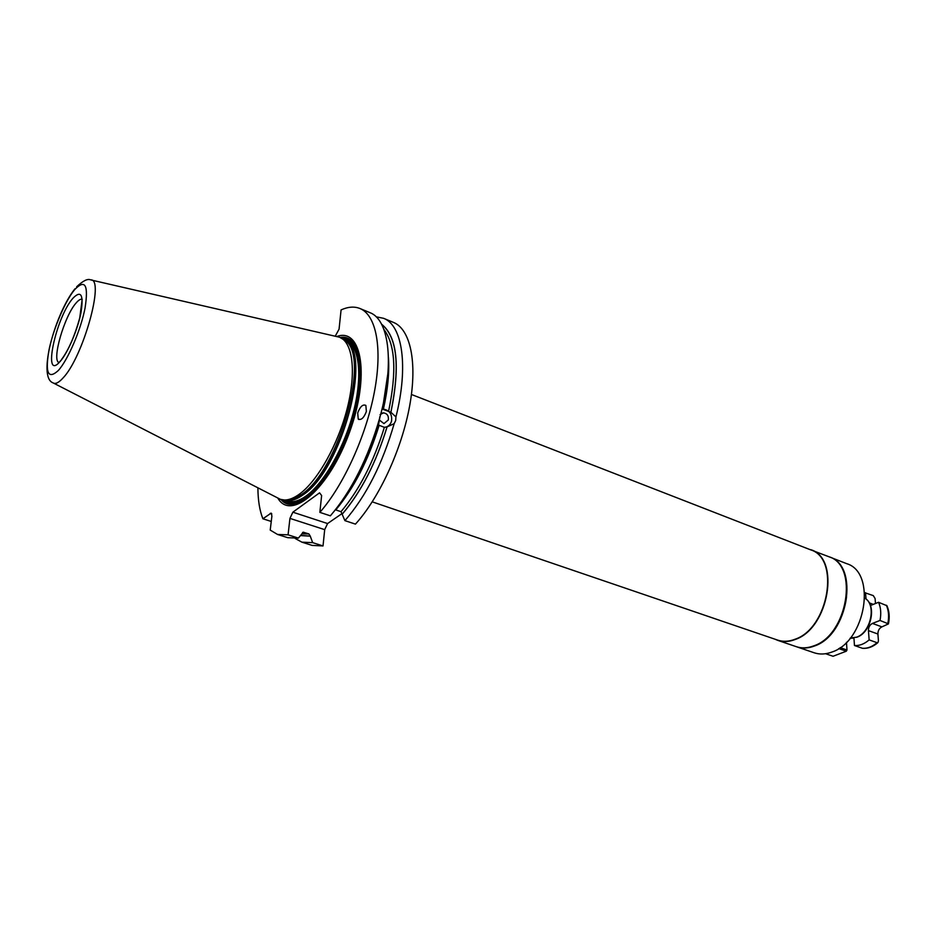 <?xml version="1.0" encoding="UTF-8"?>
<svg xmlns="http://www.w3.org/2000/svg" width="936" height="936" viewBox="0 0 936 936"><rect width="100%" height="100%" fill="white"/><g stroke="black" fill="none" stroke-linecap="round" stroke-linejoin="round"><path stroke-width="1.4" d="M840.154 647.618L846.986 649.993L846.46 642.307M875.488 603.533L875.09 598.525L873.311 595.624L864.665 592.663M865.543 592.687L866.022 599.052M877.02 642.693L869.146 639.885C864.373 644.015 859.482 645.887 854.463 645.512L862.325 648.262C867.344 648.66 872.247 646.799 877.02 642.693L877.886 642.622L878.448 640.914L877.909 634.023C877.909 630.63 879.243 628.243 881.911 626.874L888.451 623.891L880.004 620.451C881.349 613.642 880.858 607.581 878.553 602.293L870.445 605.522M880.004 620.451L872.446 623.423C869.79 624.803 868.444 627.202 868.432 630.607L869.146 639.885M854.463 645.512L853.936 638.001M886.942 605.721L878.553 602.293M852.871 638.13L850.075 638.317M862.325 648.262L862.91 648.309M829.542 556.978C859.517 565.695 848.297 635.006 814.495 645.992C808.201 648.402 802.292 648.683 796.747 646.834L814.168 652.778C819.737 654.638 825.681 654.381 831.987 652.018C865.894 641.254 876.845 572.469 846.682 563.659L829.261 556.873M846.542 596.653C845.278 607.827 841.534 618.088 835.31 627.436M810.822 549.701C840.587 558.301 829.062 628.173 795.389 639.417C789.118 641.874 783.233 642.19 777.734 640.353L796.173 646.636C801.719 648.496 807.628 648.215 813.922 645.805C847.712 634.795 858.944 565.473 828.98 556.768L808.002 548.812M777.734 640.353L775.008 639.206M372.259 501.848L777.652 640.107C783.128 641.944 788.99 641.628 795.226 639.183C828.758 627.974 840.235 558.382 810.599 549.83L411.442 394.477M300.421 535.556L310.261 536.164L312.671 542.646L323.025 545.934L312.144 545.407L301.895 542.166L295.249 538.528M323.025 545.934L324.687 529.647L327.588 523.552L342.389 513.326M376.167 316.813L383.584 318.31L393.518 322.429C410.307 329.215 417.596 362.021 409.711 405.569C401.86 449.069 379.373 497.858 355.446 524.125L344.916 520.638L341.02 511.676L335.767 509.933C353.96 488.218 368.41 459.997 379.138 425.307L378.507 424.476M327.588 523.552L292.863 512.191L319.562 492.827L321.621 495.542L319.855 512.366C343.477 485.538 366.081 435.965 374.388 391.985C382.73 347.958 376.167 315.046 359.997 308.529C354.393 306.283 348.087 306.751 341.078 309.91L339.066 329.156L335.287 336.118M292.863 512.191L289.949 518.392L288.066 534.83L298.397 538.106L287.761 537.685L277.536 534.456L288.066 534.83M257.903 487.937C257.985 500.327 259.646 510.6 262.887 518.778L271.171 513.115L271.908 516.052L270.211 530.08L277.536 534.456M336.89 336.48C361.963 327.214 370.13 376.447 349.385 432.666C329.051 489.025 291.084 521.422 277.887 498.186M357.704 412.951L358.242 419.082C361.226 420.404 363.928 417.877 366.374 411.489L365.859 405.417C362.864 404.036 360.149 406.552 357.704 412.951M312.671 542.646L301.895 542.166M383.584 318.31C402.386 325.143 408.716 366.397 395.928 416.906L395.694 420.51L394.173 423.645C382.531 463.811 366.116 496.138 344.916 520.638M319.855 512.366L330.373 515.841C351.538 491.037 368 458.394 379.747 417.901L381.361 411.746C394.419 360.84 388.452 319.351 369.895 312.636L359.997 308.529M262.887 518.778L271.253 521.457M324.687 529.647L289.949 518.392M310.261 536.164L308.915 533.929L303.287 532.21L298.397 538.106M379.747 417.901L378.741 423.715C369.006 455.867 355.785 482.964 339.089 505.007M381.361 411.746L381.97 409.266M382.508 409.172L390.92 412.285C400.374 365.976 397.25 336.609 381.572 324.195M342.4 513.981C361.261 491.739 376.143 462.723 387.083 426.91L384.275 427.296L379.138 425.307M394.173 423.645L387.083 426.91M390.92 412.285L395.928 416.906M383.479 409.09L383.292 409.126C389.551 410.179 392.301 414.192 391.529 421.141C390.511 424.523 388.428 426.547 385.281 427.225M383.292 409.126L382.508 409.184M379.314 420.018L383.971 423.599L388.346 419.948C388.803 415.853 387.188 413.49 383.503 412.858L380.063 414.625M379.735 417.784L379.735 416.906M53.703 383.198L280.437 499.356C285.866 501.111 292.243 499.333 299.579 494.009C317.678 480.835 338.317 444.05 347.361 407.862C356.487 371.627 352.696 342.237 339.604 337.241L91.354 280.051M339.604 337.241L345.969 341.043C370.258 358.991 338.317 470.808 301.369 494.617L287.761 500.549L280.437 499.356M825.622 653.726L833.052 656.265L846.308 651.21L838.726 648.578M846.986 649.993L846.308 651.21M856.58 637.182L850.309 638.036L856.92 637.205C871.369 632.455 877.09 604.902 864.841 598.198C876.704 604.715 870.878 632.525 856.58 637.182M887.854 623.341C889.188 616.555 888.685 610.518 886.357 605.241M877.909 634.023L868.432 630.607M881.911 626.874L872.446 623.423M873.346 604.399L869.216 602.854M382.496 409.219L387.913 373.335M302.574 532.444L303.767 532.28M383.409 409.09C387.82 389.516 389.493 372.271 388.428 357.353M301.731 533.906L308.915 533.929M341.02 511.676C359.225 490.043 373.675 461.916 384.368 427.296M388.639 411.033C396.841 371.615 395.249 344.413 383.9 329.413M310.272 536.047L300.503 535.462M387.024 426.921C376.108 462.676 361.237 491.657 342.412 513.864M381.677 324.406C397.215 336.925 400.269 366.222 390.862 412.296M270.153 513.396L271.814 513.934M60.278 361.015L59.097 362.56C51.34 361.039 64.291 316.04 76.108 302.983C78.612 300.046 80.636 298.83 82.181 299.309M72.95 298.233C55.587 317.69 42.038 382.684 60.161 361.425C67.696 353.036 77.629 329.858 80.964 312.788C83.772 294.758 81.104 289.914 72.95 298.233M58.325 370.504C67.977 359.857 80.824 329.952 85.071 308.002C88.616 284.93 85.164 278.799 74.693 289.61C65.122 301.053 53.352 328.805 49 349.982C45.01 372.984 48.11 379.817 58.325 370.504M74.915 288.838C55.563 312.893 37.124 377.196 53.024 382.859C55.353 384.333 58.617 382.801 62.806 378.226C82.953 357.798 105.171 278.132 90.605 279.876C87.703 278.448 83.047 280.753 76.635 286.802M287.761 500.549L289.411 500.608L286.697 500.596L289.411 500.608L302.971 494.711C339.756 471.054 371.475 359.95 347.279 342.061L345.969 341.043M345.197 340.318L347.279 342.061L345.197 340.318M345.103 340.236C373.078 352.182 341.886 469.895 303.205 494.758C297.016 499.251 291.47 501.205 286.568 500.608M285.737 500.584L287.176 501.064C292.617 502.819 299.005 501.064 306.329 495.811C324.394 482.765 344.916 446.32 353.843 410.413C362.852 374.482 358.968 345.279 345.864 340.271L344.448 339.709M343.091 338.785C358.453 339.604 364.841 367.672 356.429 405.475C348.133 443.208 326.336 483.222 307.113 497.004C297.847 503.568 290.172 504.703 284.099 500.409M281.49 499.707C295.987 516.496 330.466 484.064 349.081 432.432C368.047 380.929 362.478 334.035 340.552 337.662M281.022 499.555C295.355 517.175 330.279 484.766 349.128 432.537C368.328 380.437 362.478 333.181 340.142 337.463M888.451 623.891C889.82 617.093 889.294 610.997 886.872 605.58M877.886 642.622C873.042 646.823 867.929 648.73 862.559 648.32M382.344 409.207L386.896 383.023M383.503 412.858L382.227 413.068M82.181 299.321L79.747 317.947C74.599 336.281 68.527 350.146 61.53 359.529M358.862 419.503L358.242 419.082"/></g></svg>
